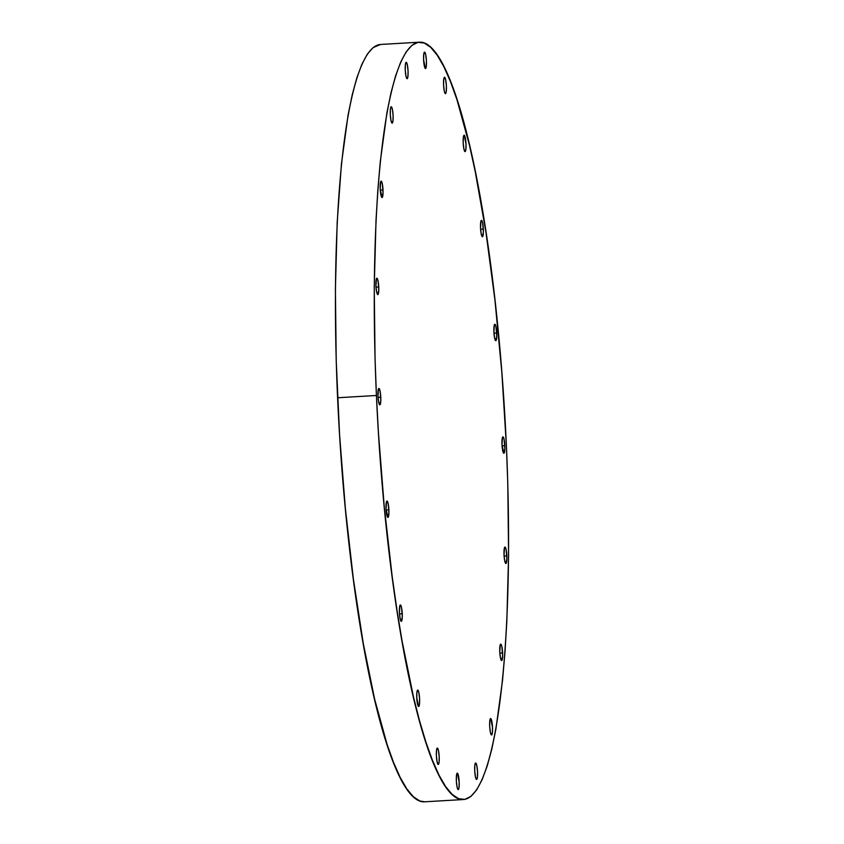 <?xml version="1.0" encoding="UTF-8"?>
<svg xmlns="http://www.w3.org/2000/svg" width="844" height="844" viewBox="0 0 844 844"><rect width="100%" height="100%" fill="white"/><g stroke="black" fill="none" stroke-linecap="round" stroke-linejoin="round"><path stroke-width="1.27" d="M502.602 652.918A8.218 1.382 -93.3 0 1 501.663 660.567A8.218 1.382 -93.3 0 1 499.775 651.811L500.45 657.771L501.558 660.557L502.634 656.01L501.916 646.958L501.389 645.006L500.819 644.172L500.302 644.584L499.775 651.811A8.218 1.382 -93.3 0 1 500.714 644.151A8.218 1.382 -93.3 0 1 502.602 652.918L499.848 653.077L502.602 652.918M490.723 718.582A8.218 1.382 -93.3 0 1 492.485 727A8.218 1.382 -93.3 0 1 491.567 734.976A8.218 1.382 -93.3 0 1 491.461 734.955L492.347 732.951L492.495 727.317L490.723 718.582L489.826 720.586L489.678 726.22L490.353 732.17L491.461 734.955A8.218 1.382 -93.3 0 1 489.699 726.536A8.218 1.382 -93.3 0 1 490.607 718.56A8.218 1.382 -93.3 0 1 490.723 718.582L490.723 718.582M475.752 763.039A8.218 1.382 -93.3 0 1 477.525 771.458A8.218 1.382 -93.3 0 1 476.607 779.434A8.218 1.382 -93.3 0 1 476.501 779.413L477.387 777.408L477.535 771.775L476.86 765.824L475.752 763.039L474.866 765.044L474.718 770.678L475.394 776.628L476.501 779.413A8.218 1.382 -93.3 0 1 474.729 770.994A8.218 1.382 -93.3 0 1 475.647 763.018A8.218 1.382 -93.3 0 1 475.752 763.039L475.752 763.039M457.395 773.199A8.218 1.382 -93.3 0 1 459.157 781.618A8.218 1.382 -93.3 0 1 458.239 789.594A8.218 1.382 -93.3 0 1 458.134 789.573L459.02 787.568L459.168 781.934L457.395 773.199L456.509 775.203L456.351 780.837L457.026 786.787L458.134 789.573A8.218 1.382 -93.3 0 1 456.372 781.154A8.218 1.382 -93.3 0 1 457.279 773.178A8.218 1.382 -93.3 0 1 457.395 773.199L457.395 773.199M437.424 748.069A8.218 1.382 -93.3 0 1 439.186 756.488A8.218 1.382 -93.3 0 1 438.279 764.464A8.218 1.382 -93.3 0 1 438.173 764.442L439.059 762.438L439.207 756.804L438.532 750.854L437.424 748.069L436.538 750.073L436.39 755.707L437.065 761.657L438.173 764.442A8.218 1.382 -93.3 0 1 436.401 756.024A8.218 1.382 -93.3 0 1 437.319 748.048A8.218 1.382 -93.3 0 1 437.424 748.069L437.424 748.069M417.812 690.107A8.218 1.382 -93.3 0 1 419.573 698.526A8.218 1.382 -93.3 0 1 418.666 706.502A8.218 1.382 -93.3 0 1 418.55 706.481L419.447 704.476L419.595 698.843L418.919 692.892L417.812 690.107L416.925 692.112L416.778 697.745L418.55 706.481A8.218 1.382 -93.3 0 1 416.788 698.062A8.218 1.382 -93.3 0 1 417.706 690.086A8.218 1.382 -93.3 0 1 417.812 690.107L417.812 690.107M402.25 613.725A8.218 1.382 -93.3 0 1 401.322 621.384A8.218 1.382 -93.3 0 1 399.434 612.628L400.109 618.578L401.216 621.363L402.282 616.816L401.575 607.775L401.037 605.823L400.467 604.99L399.961 605.401L399.434 612.628A8.218 1.382 -93.3 0 1 400.362 604.969A8.218 1.382 -93.3 0 1 402.25 613.725L399.507 613.883L402.25 613.725M388.873 509.776A8.218 1.382 -93.3 0 1 387.945 517.435A8.218 1.382 -93.3 0 1 386.056 508.679L387.839 517.425L388.915 512.878L388.198 503.826L387.101 501.041L386.584 501.452L386.056 508.679A8.218 1.382 -93.3 0 1 386.985 501.019A8.218 1.382 -93.3 0 1 388.873 509.776L386.13 509.945L388.873 509.776M380.781 397.186A8.218 1.382 -93.3 0 1 379.853 404.846A8.218 1.382 -93.3 0 1 377.964 396.089L378.639 402.039L379.747 404.825L380.813 400.278L380.106 391.236L378.998 388.44L378.492 388.862L377.964 396.089A8.218 1.382 -93.3 0 1 378.893 388.43A8.218 1.382 -93.3 0 1 380.781 397.186L378.038 397.345L380.781 397.186M378.756 286.96A8.218 1.382 -93.3 0 1 377.827 294.619A8.218 1.382 -93.3 0 1 375.939 285.863L376.614 291.813L377.722 294.598L378.798 290.051L378.08 281.01L376.983 278.225L376.466 278.636L375.939 285.863A8.218 1.382 -93.3 0 1 376.867 278.203A8.218 1.382 -93.3 0 1 378.756 286.96L376.013 287.118L378.756 286.96M383.007 189.9A8.218 1.382 -93.3 0 1 382.079 197.559A8.218 1.382 -93.3 0 1 380.19 188.792L381.963 197.538L383.039 192.991L382.332 183.939L381.224 181.154L380.707 181.565L380.19 188.792A8.218 1.382 -93.3 0 1 381.119 181.143A8.218 1.382 -93.3 0 1 383.007 189.9L380.264 190.058L383.007 189.9M391.321 106.755A8.218 1.382 -93.3 0 1 393.082 115.174A8.218 1.382 -93.3 0 1 392.175 123.15A8.218 1.382 -93.3 0 1 392.07 123.129L392.956 121.125L393.104 115.491L392.428 109.541L391.321 106.755L390.434 108.76L390.287 114.394L390.962 120.344L392.07 123.129A8.218 1.382 -93.3 0 1 390.297 114.71A8.218 1.382 -93.3 0 1 391.215 106.734A8.218 1.382 -93.3 0 1 391.321 106.755L391.321 106.755M406.281 62.298A8.218 1.382 -93.3 0 1 408.053 70.717A8.218 1.382 -93.3 0 1 407.135 78.692A8.218 1.382 -93.3 0 1 407.03 78.671L407.916 76.667L408.063 71.033L407.388 65.083L406.281 62.298L405.394 64.302L405.247 69.936L405.922 75.886L407.03 78.671A8.218 1.382 -93.3 0 1 405.268 70.252A8.218 1.382 -93.3 0 1 406.175 62.277A8.218 1.382 -93.3 0 1 406.281 62.298L406.281 62.298M424.648 52.138A8.218 1.382 -93.3 0 1 426.41 60.557A8.218 1.382 -93.3 0 1 425.503 68.533A8.218 1.382 -93.3 0 1 425.387 68.512L426.283 66.507L426.431 60.873L425.756 54.923L424.648 52.138L423.762 54.143L423.614 59.776L425.387 68.512A8.218 1.382 -93.3 0 1 423.625 60.093A8.218 1.382 -93.3 0 1 424.543 52.117A8.218 1.382 -93.3 0 1 424.648 52.138L424.648 52.138M444.609 77.268A8.218 1.382 -93.3 0 1 446.381 85.687A8.218 1.382 -93.3 0 1 445.463 93.663A8.218 1.382 -93.3 0 1 445.358 93.642L446.244 91.637L446.392 86.004L445.716 80.053L444.609 77.268L443.722 79.273L443.575 84.906L444.25 90.857L445.358 93.642A8.218 1.382 -93.3 0 1 443.596 85.223A8.218 1.382 -93.3 0 1 444.503 77.247A8.218 1.382 -93.3 0 1 444.609 77.268L444.609 77.268M464.232 135.23A8.218 1.382 -93.3 0 1 465.993 143.649A8.218 1.382 -93.3 0 1 465.076 151.625A8.218 1.382 -93.3 0 1 464.97 151.603L465.856 149.599L466.004 143.965L464.232 135.23L463.345 137.234L463.187 142.868L463.862 148.818L464.97 151.603A8.218 1.382 -93.3 0 1 463.208 143.185A8.218 1.382 -93.3 0 1 464.116 135.209A8.218 1.382 -93.3 0 1 464.232 135.23L464.232 135.23M483.348 229.083A8.218 1.382 -93.3 0 1 482.42 236.742A8.218 1.382 -93.3 0 1 480.531 227.985L481.207 233.936L482.314 236.721L483.39 232.174L482.673 223.132L482.135 221.181L481.565 220.347L481.059 220.759L480.531 227.985A8.218 1.382 -93.3 0 1 481.46 220.326A8.218 1.382 -93.3 0 1 483.348 229.083L480.605 229.241L483.348 229.083M496.726 333.032A8.218 1.382 -93.3 0 1 495.797 340.691A8.218 1.382 -93.3 0 1 493.909 331.935L494.584 337.885L495.692 340.67L496.757 336.123L496.05 327.082L495.512 325.119L494.943 324.286L494.436 324.708L493.909 331.935A8.218 1.382 -93.3 0 1 494.837 324.275A8.218 1.382 -93.3 0 1 496.726 333.032L493.983 333.19L496.726 333.032M506.843 555.848A8.218 1.382 -93.3 0 1 505.915 563.507A8.218 1.382 -93.3 0 1 504.026 554.751L504.701 560.701L505.809 563.486L506.875 558.939L506.168 549.898L505.63 547.946L505.06 547.112L504.554 547.524L504.026 554.751A8.218 1.382 -93.3 0 1 504.955 547.091A8.218 1.382 -93.3 0 1 506.843 555.848L504.1 556.006L506.843 555.848M504.817 445.621A8.218 1.382 -93.3 0 1 503.889 453.281A8.218 1.382 -93.3 0 1 502.001 444.524L503.784 453.27L504.849 448.713L504.142 439.671L503.604 437.719L503.035 436.886L502.528 437.297L502.001 444.524A8.218 1.382 -93.3 0 1 502.929 436.865A8.218 1.382 -93.3 0 1 504.817 445.621L502.074 445.79L504.817 445.621M419.32 42.2L380.486 44.468A379.315 63.595 86.7 0 0 337.589 397.756L376.424 395.488A379.315 63.595 -93.3 0 1 419.32 42.2A379.315 63.595 -93.3 0 1 506.411 446.244L507.782 483.158L508.594 554.835L506.833 621.363L504.997 651.884L502.549 680.18L495.913 729.037L491.799 749.124L487.188 766.046L482.146 779.656L476.702 789.794L470.931 796.388L464.865 799.374L458.577 798.698L452.12 794.394L445.569 786.492L438.975 775.066L432.402 760.222L425.914 742.119L419.573 720.924L413.454 696.838L402.06 640.944L396.912 609.674L392.186 576.589L384.21 506.252L378.418 432.645L376.424 395.488L375.052 358.573L374.24 286.897L376.013 220.368L377.848 189.847L380.296 161.552L386.921 112.695L391.046 92.608L395.646 75.686L400.7 62.076L406.133 51.938L411.914 45.344L417.98 42.369L424.268 43.033L430.714 47.338L437.276 55.25L443.87 66.676L450.443 81.509L456.931 99.613L469.391 144.904L475.246 171.648L485.933 232.058L494.901 299.726L501.821 372.046L506.411 446.244A379.315 63.595 -93.3 0 1 463.514 799.532A379.315 63.595 -93.3 0 1 376.424 395.488L337.589 397.756A379.315 63.595 86.7 0 0 424.68 801.8L463.514 799.532M424.732 801.8L419.732 800.967L413.286 796.662L406.724 788.75L400.13 777.324L393.557 762.491L387.069 744.387L374.609 699.096L363.226 643.212L353.351 578.857L345.365 508.521L339.583 434.903L336.218 360.842L335.406 289.165L337.167 222.637L341.451 163.82L348.087 114.963L352.201 94.876L356.812 77.954L361.854 64.344L367.298 54.206L373.069 47.612L380.538 44.468"/></g></svg>
